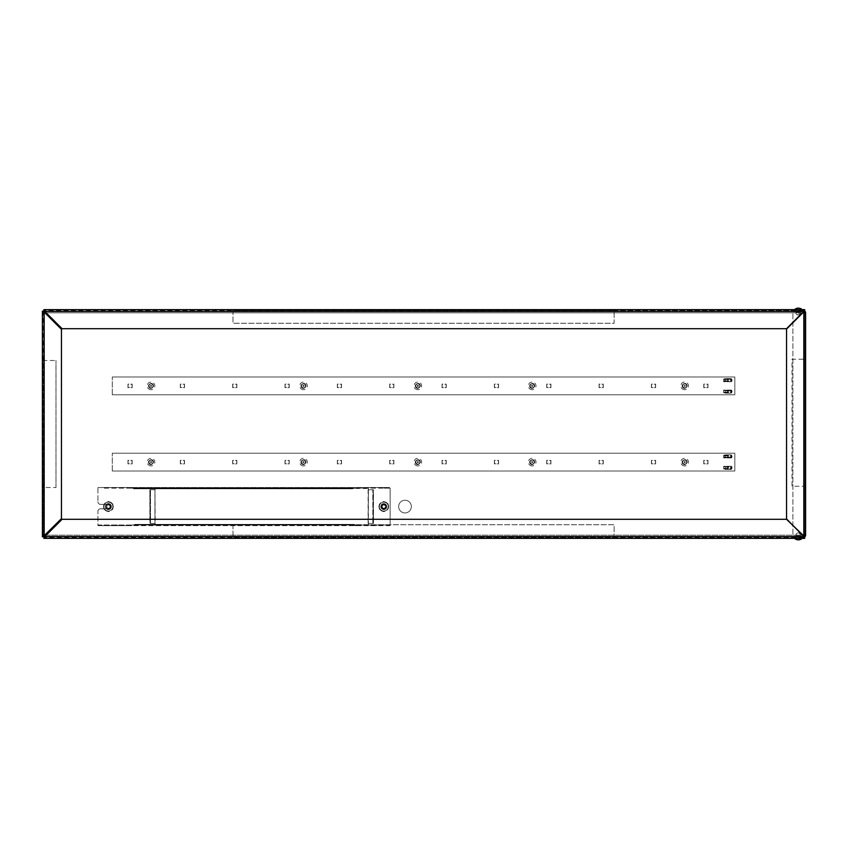 <?xml version="1.0" encoding="UTF-8"?>
<svg xmlns="http://www.w3.org/2000/svg" width="848" height="848" viewBox="0 0 848 848"><rect width="100%" height="100%" fill="white"/><g stroke="black" fill="none" stroke-linecap="round" stroke-linejoin="round"><path stroke-width="0.64" stroke-dasharray="4.24 3.18" d="M232.977 524.753L232.977 537.462L614.132 537.462L614.132 524.753L232.977 524.753L232.977 537.462L614.132 537.462L614.132 524.753L232.977 524.753M232.977 310.538L232.977 323.247L614.132 323.247L614.132 310.538L232.977 310.538L232.977 323.247L614.132 323.247L614.132 310.538L232.977 310.538M56 487.526L56 360.474L56 487.526L43.29 487.526L43.29 360.474L56 360.474L43.29 360.474L43.29 487.526L56 487.526M804.71 486.254L804.71 359.202L804.71 486.254L792 486.254L792 359.202L804.71 359.202L792 359.202L792 486.254L804.71 486.254M44.944 312.827L803.565 312.827L803.565 535.173L44.944 535.173M44.435 312.827L44.435 535.173L44.435 312.827M802.802 312.827L803.565 312.827L803.565 535.173L802.802 535.173M802.399 312.827L46.205 312.827M46.205 535.173L802.399 535.173M803.416 311.81L792.891 311.81L792.891 310.919L803.819 310.919L792.891 310.919L792.891 537.081L792.891 536.19L803.819 536.19L803.819 535.3L805.6 535.3L804.71 535.3A0.89 0.89 0 0 1 803.819 536.19L786.541 518.912L786.541 329.088L803.819 311.81L803.819 312.7L803.819 310.919L803.819 312.7L805.6 312.7L804.71 312.7A0.89 0.89 0 0 0 803.819 311.81L792.891 311.81L792.891 310.919L803.819 310.919A1.781 1.781 0 0 1 805.6 312.7L804.71 312.7L804.71 535.3L803.819 535.3L803.819 537.081L803.819 535.3L804.71 535.3L804.71 312.7M803.416 536.19L792.891 536.19L792.891 537.081L803.819 537.081L792.891 537.081L792.891 310.919L803.819 310.919A1.781 1.781 0 0 1 804.392 311.015M804.392 536.985A1.781 1.781 0 0 1 803.819 537.081L792.891 537.081L803.819 537.081A1.781 1.781 0 0 0 805.6 535.3L805.6 312.7M804.71 535.3L805.6 535.3M798.36 535.427L796.081 535.427L798.36 535.427M798.996 539.837L798.996 532.968L797.724 532.968L798.996 532.968L800.883 535.141L798.36 535.141L800.629 535.427M802.166 538.342L794.544 538.342L802.166 538.342M798.36 538.342L800.395 538.342L798.36 538.342M798.805 539.837L798.116 539.837M798.36 312.573L796.081 312.573L798.36 312.573M800.629 312.573L795.837 312.859L800.883 312.859L798.996 315.032L797.724 315.032L798.996 315.032L798.996 308.163M802.166 309.658L794.544 309.658L802.166 309.658M800.395 309.658L796.325 309.658L800.395 309.658L800.395 312.573M798.805 308.163L797.724 308.163L797.724 315.032A2.544 2.544 0 0 1 795.837 312.859L796.081 312.573M108.406 509.574A2.989 2.989 0 0 1 105.82 505.09A2.989 2.989 0 0 1 110.993 505.09A2.989 2.989 0 0 1 108.406 509.574A2.989 2.989 0 0 0 110.993 505.09A2.989 2.989 0 0 0 105.82 505.09A2.989 2.989 0 0 0 108.406 509.574M108.406 509.129A2.544 2.544 0 0 0 110.6 505.313A2.544 2.544 0 0 0 106.201 505.313A2.544 2.544 0 0 0 108.406 509.129A2.544 2.544 0 0 1 106.201 505.313A2.544 2.544 0 0 1 110.6 505.313A2.544 2.544 0 0 1 108.406 509.129M106.18 502.737A4.452 4.452 0 0 1 112.848 506.585A4.452 4.452 0 0 1 106.18 510.432A4.452 4.452 0 0 1 106.18 502.737A4.452 4.452 0 0 1 112.848 506.585A4.452 4.452 0 0 1 106.18 510.432A4.452 4.452 0 0 1 106.18 502.737L108.406 501.454L112.848 504.019L108.406 501.454L103.954 504.019L103.954 506.585L103.954 504.019L106.18 502.737M103.954 509.15L103.954 506.585L103.954 509.15L106.18 510.432L103.954 509.15M112.848 506.585L112.848 504.019L112.848 506.585M110.622 510.432L112.848 509.15L110.622 510.432M106.18 510.432L108.406 511.715L106.18 510.432M383.784 509.574A2.989 2.989 0 0 1 381.197 505.09A2.989 2.989 0 0 1 386.37 505.09A2.989 2.989 0 0 1 383.784 509.574A2.989 2.989 0 0 0 386.37 505.09A2.989 2.989 0 0 0 381.197 505.09A2.989 2.989 0 0 0 383.784 509.574M383.784 509.129A2.544 2.544 0 0 0 385.988 505.313A2.544 2.544 0 0 0 381.589 505.313A2.544 2.544 0 0 0 383.784 509.129A2.544 2.544 0 0 1 381.589 505.313A2.544 2.544 0 0 1 385.988 505.313A2.544 2.544 0 0 1 383.784 509.129M381.568 502.737A4.452 4.452 0 0 1 388.236 506.585A4.452 4.452 0 0 1 381.568 510.432A4.452 4.452 0 0 1 381.568 502.737A4.452 4.452 0 0 1 388.236 506.585A4.452 4.452 0 0 1 381.568 510.432A4.452 4.452 0 0 1 381.568 502.737L383.784 501.454L388.236 504.019L383.784 501.454L379.342 504.019L379.342 506.585L379.342 504.019L381.568 502.737M379.342 509.15L379.342 506.585L379.342 509.15L381.568 510.432L379.342 509.15M388.236 506.585L388.236 504.019L388.236 506.585M386.01 510.432L383.784 511.715L386.01 510.432M381.568 510.432L383.784 511.715L381.568 510.432M106.816 507.496L106.816 505.662L106.816 507.496L108.406 508.418L109.996 507.496L109.996 505.662L108.406 504.751L106.816 505.662L108.406 504.751L109.996 505.662L109.996 507.496L108.406 508.418L106.816 507.496M106.753 506.585A1.654 1.654 0 0 1 108.406 504.931A1.654 1.654 0 0 1 110.06 506.585A1.654 1.654 0 0 1 108.406 508.238A1.654 1.654 0 0 1 106.753 506.585M105.862 506.585A2.544 2.544 0 0 1 108.406 504.041A2.544 2.544 0 0 1 110.94 506.585A2.544 2.544 0 0 1 108.406 509.129A2.544 2.544 0 0 1 105.862 506.585A2.544 2.544 0 0 1 108.406 504.041A2.544 2.544 0 0 1 110.94 506.585A2.544 2.544 0 0 1 108.406 509.129A2.544 2.544 0 0 1 105.862 506.585M103.901 506.585A4.505 4.505 0 0 1 108.406 502.08A4.505 4.505 0 0 1 112.911 506.585A4.505 4.505 0 0 1 108.406 511.09A4.505 4.505 0 0 1 103.901 506.585M103.573 506.585A4.823 4.823 0 0 1 108.406 501.751A4.823 4.823 0 0 1 113.229 506.585A4.823 4.823 0 0 1 108.406 511.408A4.823 4.823 0 0 1 103.573 506.585A4.823 4.823 0 0 1 108.406 501.751A4.823 4.823 0 0 1 113.229 506.585A4.823 4.823 0 0 1 108.406 511.408A4.823 4.823 0 0 1 103.573 506.585M382.204 507.496L382.204 505.662L382.204 507.496L383.784 508.418L385.374 507.496L385.374 505.662L383.784 504.751L382.204 505.662L383.784 504.751L385.374 505.662L385.374 507.496L383.784 508.418L382.204 507.496M382.141 506.585A1.654 1.654 0 0 1 383.784 504.931A1.654 1.654 0 0 1 385.437 506.585A1.654 1.654 0 0 1 383.784 508.238A1.654 1.654 0 0 1 382.141 506.585M381.25 506.585A2.544 2.544 0 0 1 383.784 504.041A2.544 2.544 0 0 1 386.328 506.585A2.544 2.544 0 0 1 383.784 509.129A2.544 2.544 0 0 1 381.25 506.585A2.544 2.544 0 0 1 383.784 504.041A2.544 2.544 0 0 1 386.328 506.585A2.544 2.544 0 0 1 383.784 509.129A2.544 2.544 0 0 1 381.25 506.585M379.279 506.585A4.505 4.505 0 0 1 383.784 502.08A4.505 4.505 0 0 1 388.289 506.585A4.505 4.505 0 0 1 383.784 511.09A4.505 4.505 0 0 1 379.279 506.585M378.961 506.585A4.823 4.823 0 0 1 383.784 501.751A4.823 4.823 0 0 1 388.617 506.585A4.823 4.823 0 0 1 383.784 511.408A4.823 4.823 0 0 1 378.961 506.585A4.823 4.823 0 0 1 383.784 501.751A4.823 4.823 0 0 1 388.617 506.585A4.823 4.823 0 0 1 383.784 511.408A4.823 4.823 0 0 1 378.961 506.585M154.94 487.897L154.94 525.272L154.94 487.526L155.195 523.417L149.852 523.417L149.852 489.752L154.749 489.752M150.043 489.752L150.043 523.417L154.749 523.417M150.043 523.417L149.852 489.752L150.488 489.752L150.488 523.417L150.488 489.752L155.195 489.752M155.195 523.417L154.94 525.272M368.382 525.643L154.94 525.643L368.382 525.643L368.382 523.417L368.382 525.643M368.382 525.272L368.382 487.897L368.117 523.417L373.47 523.417L368.573 523.417M373.279 523.417L373.279 489.752L368.573 489.752M373.279 489.752L373.47 523.417L373.47 489.752L372.834 489.752L372.834 523.417L372.834 489.752L368.117 489.752L368.382 488.162L154.94 488.162L368.382 487.897M368.117 523.417L368.117 489.752M154.94 525.007L368.382 525.007L154.94 525.007M154.94 487.526L368.382 487.526L154.94 487.526M137.938 524.371L350.118 524.371L350.118 525.007L137.938 525.007L137.938 524.371L133.496 524.371L133.496 525.007L354.57 525.007L354.57 524.371L133.496 524.371L133.496 525.643L133.496 525.007L354.57 525.007L354.57 525.643L131.588 525.643L131.588 525.007L97.923 525.007L97.923 525.643L131.588 525.643M350.118 525.007L356.467 525.007L356.467 525.643L354.57 525.643L354.57 524.371L350.118 524.371M137.938 488.162L350.118 488.162L350.118 488.798L137.938 488.798L137.938 488.162L133.496 488.162L133.496 488.798L354.57 488.798L354.57 487.526L354.57 488.162L133.496 488.162L133.496 487.526L356.467 487.526L356.467 488.162L390.144 487.526L390.144 488.162L383.784 488.162M137.938 488.798L133.496 488.798L133.496 488.162L350.118 488.162M350.118 488.798L356.467 488.162M133.496 488.162L131.588 488.162L131.588 487.526L133.496 487.526L133.496 488.162M356.467 525.643L390.144 525.643L390.144 487.526L97.923 487.526L131.588 488.162M104.272 488.162L390.144 488.162L390.144 525.007L356.467 525.007M390.144 525.007L97.923 525.007L97.923 511.344L97.923 525.643L390.144 525.643L390.144 525.007M131.588 525.007L137.938 525.007M383.784 487.526L356.467 487.526M131.588 487.526L104.272 487.526M97.923 488.162L97.923 501.815L97.923 488.162M100.467 508.811A2.544 2.544 0 0 0 97.923 511.344A2.544 2.544 0 0 1 100.467 508.811L108.406 508.811L100.467 508.811M108.406 504.359A2.226 2.226 0 0 1 110.622 506.585A2.226 2.226 0 0 1 108.406 508.811A2.226 2.226 0 0 0 110.622 506.585A2.226 2.226 0 0 0 108.406 504.359L100.467 504.359L108.406 504.359M100.467 504.359A2.544 2.544 0 0 1 97.923 501.815A2.544 2.544 0 0 0 100.467 504.359M381.568 506.585A2.226 2.226 0 0 1 384.897 504.655A2.226 2.226 0 0 1 384.897 508.514A2.226 2.226 0 0 1 381.568 506.585A2.226 2.226 0 0 0 384.897 508.514A2.226 2.226 0 0 0 384.897 504.655A2.226 2.226 0 0 0 381.568 506.585M804.71 536.837L804.71 309.658L804.71 310.834L804.71 309.658L44.181 309.658L44.181 311.428L42.4 311.174L43.29 311.174L43.29 536.826L43.746 311.428M405.005 500.235A6.349 6.349 0 0 0 399.503 509.765A6.349 6.349 0 0 0 410.506 509.765A6.349 6.349 0 0 0 405.005 500.235A6.349 6.349 0 0 0 399.503 509.765A6.349 6.349 0 0 0 410.506 509.765A6.349 6.349 0 0 0 405.005 500.235M44.806 536.572L62.084 519.294L786.52 519.294L803.798 536.572L44.806 536.572L804.71 536.572L804.71 311.428L44.806 311.428L803.798 311.428L786.52 328.706L62.084 328.706L44.806 311.428M43.916 309.658L43.916 310.538L43.916 309.658L44.181 310.538L804.71 310.538L44.181 311.004M804.71 311.163L44.181 311.428L43.916 538.342L43.916 537.462L804.71 537.462L44.181 536.996M43.916 537.155L44.181 538.342L804.71 538.342L804.71 536.572L43.746 536.572M42.4 536.826L43.29 536.826L42.4 536.826L42.4 311.428L43.29 311.428L42.4 311.174M43.916 537.462L43.916 538.342M61.459 518.658L44.181 535.936L44.181 312.064L61.459 329.342L61.459 518.658M151.029 460.082A2.035 2.035 0 0 1 152.47 463.549A2.035 2.035 0 0 1 149.153 462.891A2.035 2.035 0 0 1 151.029 460.082M151.273 462.701A0.636 0.636 0 0 0 151.029 461.482A0.636 0.636 0 0 0 150.584 462.563A0.636 0.636 0 0 0 151.273 462.701M151.029 465.923A3.816 3.816 0 0 1 147.732 460.21A3.816 3.816 0 0 1 154.325 460.21A3.816 3.816 0 0 1 151.029 465.923M152.47 463.549A2.035 2.035 0 0 1 148.994 462.118A2.035 2.035 0 0 1 151.029 460.082A2.035 2.035 0 0 1 152.47 463.549M151.029 462.754A0.636 0.636 0 0 1 150.499 461.768A0.636 0.636 0 0 1 151.654 462.234A0.636 0.636 0 0 1 151.029 462.754M303.489 460.082A2.035 2.035 0 0 1 304.93 463.549A2.035 2.035 0 0 1 301.612 462.891A2.035 2.035 0 0 1 303.489 460.082M303.732 462.701A0.636 0.636 0 0 0 303.489 461.482A0.636 0.636 0 0 0 303.043 462.563A0.636 0.636 0 0 0 303.732 462.701M303.489 465.923A3.816 3.816 0 0 1 300.192 460.21A3.816 3.816 0 0 1 306.796 460.21A3.816 3.816 0 0 1 303.489 465.923M304.93 463.549A2.035 2.035 0 0 1 301.453 462.118A2.035 2.035 0 0 1 303.489 460.082A2.035 2.035 0 0 1 304.93 463.549M303.489 462.754A0.636 0.636 0 0 1 302.959 461.768A0.636 0.636 0 0 1 304.114 462.234A0.636 0.636 0 0 1 303.489 462.754M417.841 460.082A2.035 2.035 0 0 1 419.272 463.549A2.035 2.035 0 0 1 415.965 462.891A2.035 2.035 0 0 1 417.841 460.082M418.085 462.701A0.636 0.636 0 0 0 417.841 461.482A0.636 0.636 0 0 0 417.386 462.563A0.636 0.636 0 0 0 418.085 462.701M417.841 465.923A3.816 3.816 0 0 1 414.534 460.21A3.816 3.816 0 0 1 421.138 460.21A3.816 3.816 0 0 1 417.841 465.923M419.272 463.549A2.035 2.035 0 0 1 415.806 462.118A2.035 2.035 0 0 1 417.841 460.082A2.035 2.035 0 0 1 419.272 463.549M417.841 462.754A0.636 0.636 0 0 1 417.311 461.768A0.636 0.636 0 0 1 418.456 462.234A0.636 0.636 0 0 1 417.841 462.754M532.184 460.082A2.035 2.035 0 0 1 533.625 463.549A2.035 2.035 0 0 1 530.307 462.891A2.035 2.035 0 0 1 532.184 460.082M532.427 462.701A0.636 0.636 0 0 0 532.184 461.482A0.636 0.636 0 0 0 531.738 462.563A0.636 0.636 0 0 0 532.427 462.701M532.184 465.923A3.816 3.816 0 0 1 528.887 460.21A3.816 3.816 0 0 1 535.48 460.21A3.816 3.816 0 0 1 532.184 465.923M533.625 463.549A2.035 2.035 0 0 1 530.148 462.118A2.035 2.035 0 0 1 532.184 460.082A2.035 2.035 0 0 1 533.625 463.549M532.184 462.754A0.636 0.636 0 0 1 531.654 461.768A0.636 0.636 0 0 1 532.809 462.234A0.636 0.636 0 0 1 532.184 462.754M684.643 460.082A2.035 2.035 0 0 1 686.085 463.549A2.035 2.035 0 0 1 682.767 462.891A2.035 2.035 0 0 1 684.643 460.082M684.887 462.701A0.636 0.636 0 0 0 684.643 461.482A0.636 0.636 0 0 0 684.198 462.563A0.636 0.636 0 0 0 684.887 462.701M684.643 465.923A3.816 3.816 0 0 1 681.347 460.21A3.816 3.816 0 0 1 687.951 460.21A3.816 3.816 0 0 1 684.643 465.923M686.085 463.549A2.035 2.035 0 0 1 682.619 462.118A2.035 2.035 0 0 1 684.643 460.082A2.035 2.035 0 0 1 686.085 463.549M684.643 462.754A0.636 0.636 0 0 1 684.113 461.768A0.636 0.636 0 0 1 685.269 462.234A0.636 0.636 0 0 1 684.643 462.754M132.161 463.898L132.161 460.337L127.974 460.337L127.974 463.898L132.161 463.898L132.161 460.337L127.974 460.337L127.974 463.898L132.161 463.898M184.504 463.898L184.504 460.337L180.317 460.337L180.317 463.898L184.504 463.898L184.504 460.337L180.317 460.337L180.317 463.898L184.504 463.898M236.857 463.898L236.857 460.337L232.659 460.337L232.659 463.898L236.857 463.898L236.857 460.337L232.659 460.337L232.659 463.898L236.857 463.898M289.2 463.898L289.2 460.337L285.002 460.337L285.002 463.898L289.2 463.898L289.2 460.337L285.002 460.337L285.002 463.898L289.2 463.898M341.543 463.898L341.543 460.337L337.356 460.337L337.356 463.898L341.543 463.898L341.543 460.337L337.356 460.337L337.356 463.898L341.543 463.898M393.885 463.898L393.885 460.337L389.698 460.337L389.698 463.898L393.885 463.898L393.885 460.337L389.698 460.337L389.698 463.898L393.885 463.898M446.239 463.898L446.239 460.337L442.041 460.337L442.041 463.898L446.239 463.898L446.239 460.337L442.041 460.337L442.041 463.898L446.239 463.898M498.582 463.898L498.582 460.337L494.384 460.337L494.384 463.898L498.582 463.898L498.582 460.337L494.384 460.337L494.384 463.898L498.582 463.898M550.924 463.898L550.924 460.337L546.727 460.337L546.727 463.898L550.924 463.898L550.924 460.337L546.727 460.337L546.727 463.898L550.924 463.898M603.267 463.898L603.267 460.337L599.08 460.337L599.08 463.898L603.267 463.898L603.267 460.337L599.08 460.337L599.08 463.898L603.267 463.898M655.621 463.898L655.621 460.337L651.423 460.337L651.423 463.898L655.621 463.898L655.621 460.337L651.423 460.337L651.423 463.898L655.621 463.898M707.963 463.898L707.963 460.337L703.766 460.337L703.766 463.898L707.963 463.898L707.963 460.337L703.766 460.337L703.766 463.898L707.963 463.898M132.034 463.771L132.034 460.464L128.101 460.464L128.101 463.771L132.034 463.771L132.034 460.464L128.101 460.464L128.101 463.771L132.034 463.771M184.376 463.771L184.376 460.464L180.444 460.464L180.444 463.771L184.376 463.771L184.376 460.464L180.444 460.464L180.444 463.771L184.376 463.771M236.73 463.771L236.73 460.464L232.787 460.464L232.787 463.771L236.73 463.771L236.73 460.464L232.787 460.464L232.787 463.771L236.73 463.771M289.073 463.771L289.073 460.464L285.129 460.464L285.129 463.771L289.073 463.771L289.073 460.464L285.129 460.464L285.129 463.771L289.073 463.771M341.415 463.771L341.415 460.464L337.483 460.464L337.483 463.771L341.415 463.771L341.415 460.464L337.483 460.464L337.483 463.771L341.415 463.771M393.758 463.771L393.758 460.464L389.826 460.464L389.826 463.771L393.758 463.771L393.758 460.464L389.826 460.464L389.826 463.771L393.758 463.771M446.112 463.771L446.112 460.464L442.168 460.464L442.168 463.771L446.112 463.771L446.112 460.464L442.168 460.464L442.168 463.771L446.112 463.771M498.454 463.771L498.454 460.464L494.511 460.464L494.511 463.771L498.454 463.771L498.454 460.464L494.511 460.464L494.511 463.771L498.454 463.771M550.797 463.771L550.797 460.464L546.854 460.464L546.854 463.771L550.797 463.771L550.797 460.464L546.854 460.464L546.854 463.771L550.797 463.771M603.14 463.771L603.14 460.464L599.207 460.464L599.207 463.771L603.14 463.771L603.14 460.464L599.207 460.464L599.207 463.771L603.14 463.771M655.493 463.771L655.493 460.464L651.55 460.464L651.55 463.771L655.493 463.771L655.493 460.464L651.55 460.464L651.55 463.771L655.493 463.771M707.836 463.771L707.836 460.464L703.893 460.464L703.893 463.771L707.836 463.771L707.836 460.464L703.893 460.464L703.893 463.771L707.836 463.771M731.389 457.941L730.616 457.941L730.616 454.857L731.389 454.857L732.545 456.394L731.389 457.941L731.389 454.857L731.389 457.941L723.651 457.941L728.294 457.56L723.651 457.56L725.199 457.019L725.199 455.429L725.199 457.369L727.754 457.019L727.754 455.779L723.651 455.779L727.754 455.779L727.754 457.019L725.199 457.019L725.199 455.779M731.167 455.789C731.845 455.302 732.121 455.715 731.994 457.008L731.04 456.394L731.58 455.429L725.199 455.429L728.294 455.45L728.294 457.348L725.199 457.348M731.994 457.008L725.199 457.369M728.294 455.45L728.294 457.348M725.199 457.019L723.651 457.019L723.651 455.238L728.294 455.238L723.651 454.857L731.389 454.857M725.199 454.857L727.902 455.238M730.616 454.857L727.902 454.857M727.902 457.56L730.616 457.941M727.902 457.941L725.199 457.56M725.199 457.941L723.651 457.941L723.651 454.857L725.199 455.238M725.199 468.456L725.199 466.866L725.199 468.456L723.651 468.456L727.754 468.456L725.199 468.456L725.199 467.216L727.754 467.216L727.754 468.456L727.754 467.216L725.199 467.216M725.199 468.785L728.294 468.785L728.294 466.888L725.199 466.888L731.994 467.216L731.04 467.831L731.58 468.796L725.199 468.796M731.167 468.446C731.845 468.923 732.121 468.52 731.994 467.216M731.389 466.283L730.616 466.283L730.616 469.379L731.389 469.379L732.545 467.831L731.389 466.283L731.389 469.379L731.389 466.283L723.651 466.283L723.651 468.997L728.294 468.997L728.294 466.676L723.651 466.676L728.294 466.888M728.294 468.785L725.199 468.997L727.902 468.997M730.616 469.379L727.902 469.379M725.199 469.379L731.389 469.379M727.902 466.676L730.616 466.283M727.902 466.283L725.199 466.676M725.199 466.283L723.651 466.283L723.651 469.379L725.199 468.997M301.273 462.118A2.226 2.226 0 0 1 304.602 460.188A2.226 2.226 0 0 1 304.602 464.036A2.226 2.226 0 0 1 301.273 462.118A2.226 2.226 0 0 0 304.602 464.036A2.226 2.226 0 0 0 304.602 460.188A2.226 2.226 0 0 0 301.273 462.118M529.958 462.118A2.226 2.226 0 0 1 533.297 460.188A2.226 2.226 0 0 1 533.297 464.036A2.226 2.226 0 0 1 529.958 462.118A2.226 2.226 0 0 0 533.297 464.036A2.226 2.226 0 0 0 533.297 460.188A2.226 2.226 0 0 0 529.958 462.118M682.428 462.118A2.226 2.226 0 0 1 685.756 460.188A2.226 2.226 0 0 1 685.756 464.036A2.226 2.226 0 0 1 682.428 462.118A2.226 2.226 0 0 0 685.756 464.036A2.226 2.226 0 0 0 685.756 460.188A2.226 2.226 0 0 0 682.428 462.118M415.615 462.118A2.226 2.226 0 0 1 418.954 460.188A2.226 2.226 0 0 1 418.954 464.036A2.226 2.226 0 0 1 415.615 462.118A2.226 2.226 0 0 0 418.954 464.036A2.226 2.226 0 0 0 418.954 460.188A2.226 2.226 0 0 0 415.615 462.118M148.803 462.118A2.226 2.226 0 0 1 152.142 460.188A2.226 2.226 0 0 1 152.142 464.036A2.226 2.226 0 0 1 148.803 462.118A2.226 2.226 0 0 0 152.142 464.036A2.226 2.226 0 0 0 152.142 460.188A2.226 2.226 0 0 0 148.803 462.118M112.275 471.011L112.275 453.224L112.275 471.011L734.834 471.011L734.834 453.224L112.275 453.224L734.834 453.224L734.834 471.011L112.275 471.011M151.029 383.847A2.035 2.035 0 0 1 152.47 387.324A2.035 2.035 0 0 1 149.153 386.667A2.035 2.035 0 0 1 151.029 383.847M151.273 386.476A0.636 0.636 0 0 0 151.029 385.246A0.636 0.636 0 0 0 150.584 386.338A0.636 0.636 0 0 0 151.273 386.476M151.029 389.698A3.816 3.816 0 0 1 147.732 383.974A3.816 3.816 0 0 1 154.325 383.974A3.816 3.816 0 0 1 151.029 389.698M152.47 387.324A2.035 2.035 0 0 1 148.994 385.882A2.035 2.035 0 0 1 151.029 383.847A2.035 2.035 0 0 1 152.47 387.324M151.029 386.518A0.636 0.636 0 0 1 150.499 385.533A0.636 0.636 0 0 1 151.654 386.01A0.636 0.636 0 0 1 151.029 386.518M303.489 383.847A2.035 2.035 0 0 1 304.93 387.324A2.035 2.035 0 0 1 301.612 386.667A2.035 2.035 0 0 1 303.489 383.847M303.732 386.476A0.636 0.636 0 0 0 303.489 385.246A0.636 0.636 0 0 0 303.043 386.338A0.636 0.636 0 0 0 303.732 386.476M303.489 389.698A3.816 3.816 0 0 1 300.192 383.974A3.816 3.816 0 0 1 306.796 383.974A3.816 3.816 0 0 1 303.489 389.698M304.93 387.324A2.035 2.035 0 0 1 301.453 385.882A2.035 2.035 0 0 1 303.489 383.847A2.035 2.035 0 0 1 304.93 387.324M303.489 386.518A0.636 0.636 0 0 1 302.959 385.533A0.636 0.636 0 0 1 304.114 386.01A0.636 0.636 0 0 1 303.489 386.518M417.841 383.847A2.035 2.035 0 0 1 419.272 387.324A2.035 2.035 0 0 1 415.965 386.667A2.035 2.035 0 0 1 417.841 383.847M418.085 386.476A0.636 0.636 0 0 0 417.841 385.246A0.636 0.636 0 0 0 417.386 386.338A0.636 0.636 0 0 0 418.085 386.476M417.841 389.698A3.816 3.816 0 0 1 414.534 383.974A3.816 3.816 0 0 1 421.138 383.974A3.816 3.816 0 0 1 417.841 389.698M419.272 387.324A2.035 2.035 0 0 1 415.806 385.882A2.035 2.035 0 0 1 417.841 383.847A2.035 2.035 0 0 1 419.272 387.324M417.841 386.518A0.636 0.636 0 0 1 417.311 385.533A0.636 0.636 0 0 1 418.456 386.01A0.636 0.636 0 0 1 417.841 386.518M532.184 383.847A2.035 2.035 0 0 1 533.625 387.324A2.035 2.035 0 0 1 530.307 386.667A2.035 2.035 0 0 1 532.184 383.847M532.427 386.476A0.636 0.636 0 0 0 532.184 385.246A0.636 0.636 0 0 0 531.738 386.338A0.636 0.636 0 0 0 532.427 386.476M532.184 389.698A3.816 3.816 0 0 1 528.887 383.974A3.816 3.816 0 0 1 535.48 383.974A3.816 3.816 0 0 1 532.184 389.698M533.625 387.324A2.035 2.035 0 0 1 530.148 385.882A2.035 2.035 0 0 1 532.184 383.847A2.035 2.035 0 0 1 533.625 387.324M532.184 386.518A0.636 0.636 0 0 1 531.654 385.533A0.636 0.636 0 0 1 532.809 386.01A0.636 0.636 0 0 1 532.184 386.518M684.643 383.847A2.035 2.035 0 0 1 686.085 387.324A2.035 2.035 0 0 1 682.767 386.667A2.035 2.035 0 0 1 684.643 383.847M684.887 386.476A0.636 0.636 0 0 0 684.643 385.246A0.636 0.636 0 0 0 684.198 386.338A0.636 0.636 0 0 0 684.887 386.476M684.643 389.698A3.816 3.816 0 0 1 681.347 383.974A3.816 3.816 0 0 1 687.951 383.974A3.816 3.816 0 0 1 684.643 389.698M686.085 387.324A2.035 2.035 0 0 1 682.619 385.882A2.035 2.035 0 0 1 684.643 383.847A2.035 2.035 0 0 1 686.085 387.324M684.643 386.518A0.636 0.636 0 0 1 684.113 385.533A0.636 0.636 0 0 1 685.269 386.01A0.636 0.636 0 0 1 684.643 386.518M132.161 387.663L132.161 384.112L127.974 384.112L127.974 387.663L132.161 387.663L132.161 384.112L127.974 384.112L127.974 387.663L132.161 387.663M184.504 387.663L184.504 384.112L180.317 384.112L180.317 387.663L184.504 387.663L184.504 384.112L180.317 384.112L180.317 387.663L184.504 387.663M236.857 387.663L236.857 384.112L232.659 384.112L232.659 387.663L236.857 387.663L236.857 384.112L232.659 384.112L232.659 387.663L236.857 387.663M289.2 387.663L289.2 384.112L285.002 384.112L285.002 387.663L289.2 387.663L289.2 384.112L285.002 384.112L285.002 387.663L289.2 387.663M341.543 387.663L341.543 384.112L337.356 384.112L337.356 387.663L341.543 387.663L341.543 384.112L337.356 384.112L337.356 387.663L341.543 387.663M393.885 387.663L393.885 384.112L389.698 384.112L389.698 387.663L393.885 387.663L393.885 384.112L389.698 384.112L389.698 387.663L393.885 387.663M446.239 387.663L446.239 384.112L442.041 384.112L442.041 387.663L446.239 387.663L446.239 384.112L442.041 384.112L442.041 387.663L446.239 387.663M498.582 387.663L498.582 384.112L494.384 384.112L494.384 387.663L498.582 387.663L498.582 384.112L494.384 384.112L494.384 387.663L498.582 387.663M550.924 387.663L550.924 384.112L546.727 384.112L546.727 387.663L550.924 387.663L550.924 384.112L546.727 384.112L546.727 387.663L550.924 387.663M603.267 387.663L603.267 384.112L599.08 384.112L599.08 387.663L603.267 387.663L603.267 384.112L599.08 384.112L599.08 387.663L603.267 387.663M655.621 387.663L655.621 384.112L651.423 384.112L651.423 387.663L655.621 387.663L655.621 384.112L651.423 384.112L651.423 387.663L655.621 387.663M707.963 387.663L707.963 384.112L703.766 384.112L703.766 387.663L707.963 387.663L707.963 384.112L703.766 384.112L703.766 387.663L707.963 387.663M132.034 387.536L132.034 384.239L128.101 384.239L128.101 387.536L132.034 387.536L132.034 384.239L128.101 384.239L128.101 387.536L132.034 387.536M184.376 387.536L184.376 384.239L180.444 384.239L180.444 387.536L184.376 387.536L184.376 384.239L180.444 384.239L180.444 387.536L184.376 387.536M236.73 387.536L236.73 384.239L232.787 384.239L232.787 387.536L236.73 387.536L236.73 384.239L232.787 384.239L232.787 387.536L236.73 387.536M289.073 387.536L289.073 384.239L285.129 384.239L285.129 387.536L289.073 387.536L289.073 384.239L285.129 384.239L285.129 387.536L289.073 387.536M341.415 387.536L341.415 384.239L337.483 384.239L337.483 387.536L341.415 387.536L341.415 384.239L337.483 384.239L337.483 387.536L341.415 387.536M393.758 387.536L393.758 384.239L389.826 384.239L389.826 387.536L393.758 387.536L393.758 384.239L389.826 384.239L389.826 387.536L393.758 387.536M446.112 387.536L446.112 384.239L442.168 384.239L442.168 387.536L446.112 387.536L446.112 384.239L442.168 384.239L442.168 387.536L446.112 387.536M498.454 387.536L498.454 384.239L494.511 384.239L494.511 387.536L498.454 387.536L498.454 384.239L494.511 384.239L494.511 387.536L498.454 387.536M550.797 387.536L550.797 384.239L546.854 384.239L546.854 387.536L550.797 387.536L550.797 384.239L546.854 384.239L546.854 387.536L550.797 387.536M603.14 387.536L603.14 384.239L599.207 384.239L599.207 387.536L603.14 387.536L603.14 384.239L599.207 384.239L599.207 387.536L603.14 387.536M655.493 387.536L655.493 384.239L651.55 384.239L651.55 387.536L655.493 387.536L655.493 384.239L651.55 384.239L651.55 387.536L655.493 387.536M707.836 387.536L707.836 384.239L703.893 384.239L703.893 387.536L707.836 387.536L707.836 384.239L703.893 384.239L703.893 387.536L707.836 387.536M731.389 381.717L730.616 381.717L730.616 378.621L731.389 378.621L732.545 380.169L731.389 381.717L731.389 378.621L731.389 381.717L723.651 381.717L728.294 381.324L723.651 381.324L725.199 380.784L725.199 379.204L725.199 381.134L727.754 380.784L727.754 379.544L723.651 379.544L727.754 379.544L727.754 380.784L725.199 380.784L725.199 379.544M731.994 380.784L731.167 379.554C731.845 379.077 732.121 379.48 731.994 380.784L725.199 381.134L728.294 381.112L728.294 379.003L728.294 381.112M731.167 379.554L728.294 379.215M725.199 380.784L723.651 380.784L723.651 379.003L728.294 379.003L723.651 378.621L731.389 378.621M725.199 378.621L727.902 379.003M730.616 378.621L727.902 378.621M727.902 381.324L730.616 381.717M727.902 381.717L725.199 381.324M725.199 381.717L723.651 381.717L723.651 378.621L725.199 379.003M725.199 392.221L725.199 390.631L725.199 392.221L723.651 392.221L727.754 392.221L725.199 392.221L725.199 390.981L727.754 390.981L727.754 392.221L727.754 390.981L725.199 390.981M731.167 392.211C731.845 392.698 732.121 392.285 731.994 390.992L731.04 391.606L731.58 392.571L725.199 392.571L728.294 392.55L728.294 390.652L725.199 390.652M731.994 390.992L725.199 390.631M731.389 390.059L730.616 390.059L730.616 393.143L731.389 393.143L732.545 391.606L731.389 390.059L731.389 393.143L731.389 390.059L723.651 390.059L723.651 392.762L728.294 392.762L728.294 390.44L723.651 390.44L728.294 390.652M728.294 392.55L725.199 392.762L727.902 392.762M730.616 393.143L727.902 393.143M725.199 393.143L731.389 393.143M727.902 390.44L730.616 390.059M727.902 390.059L725.199 390.44M725.199 390.059L723.651 390.059L723.651 393.143L725.199 392.762M301.273 385.882A2.226 2.226 0 0 1 304.602 383.964A2.226 2.226 0 0 1 304.602 387.812A2.226 2.226 0 0 1 301.273 385.882A2.226 2.226 0 0 0 304.602 387.812A2.226 2.226 0 0 0 304.602 383.964A2.226 2.226 0 0 0 301.273 385.882M529.958 385.882A2.226 2.226 0 0 1 533.297 383.964A2.226 2.226 0 0 1 533.297 387.812A2.226 2.226 0 0 1 529.958 385.882A2.226 2.226 0 0 0 533.297 387.812A2.226 2.226 0 0 0 533.297 383.964A2.226 2.226 0 0 0 529.958 385.882M682.428 385.882A2.226 2.226 0 0 1 685.756 383.964A2.226 2.226 0 0 1 685.756 387.812A2.226 2.226 0 0 1 682.428 385.882A2.226 2.226 0 0 0 685.756 387.812A2.226 2.226 0 0 0 685.756 383.964A2.226 2.226 0 0 0 682.428 385.882M415.615 385.882A2.226 2.226 0 0 1 418.954 383.964A2.226 2.226 0 0 1 418.954 387.812A2.226 2.226 0 0 1 415.615 385.882A2.226 2.226 0 0 0 418.954 387.812A2.226 2.226 0 0 0 418.954 383.964A2.226 2.226 0 0 0 415.615 385.882M148.803 385.882A2.226 2.226 0 0 1 152.142 383.964A2.226 2.226 0 0 1 152.142 387.812A2.226 2.226 0 0 1 148.803 385.882A2.226 2.226 0 0 0 152.142 387.812A2.226 2.226 0 0 0 152.142 383.964A2.226 2.226 0 0 0 148.803 385.882M112.275 394.776L112.275 376.989L112.275 394.776L734.834 394.776L734.834 376.989L112.275 376.989L734.834 376.989L734.834 394.776L112.275 394.776M803.819 535.3L803.819 312.7M797.724 539.837L797.724 532.968A2.544 2.544 0 0 0 795.837 535.141L798.36 535.141L796.081 535.427M155.195 525.007L368.117 525.007M368.117 488.162L155.195 488.162M368.382 524.689L154.94 524.689M154.94 488.48L368.382 488.48M111.491 525.643L111.491 525.007M117.342 525.643L117.342 525.007M120.458 525.643L120.458 525.007M121.635 525.007L121.635 525.643M366.431 525.007L366.431 525.643M367.597 525.643L367.597 525.007M376.576 525.643L376.576 525.007M370.714 525.643L370.714 525.007M44.181 312.064L44.181 535.936M148.76 462.118A2.268 2.268 0 0 1 151.029 459.839A2.268 2.268 0 0 1 153.297 462.118A2.268 2.268 0 0 1 151.029 464.386A2.268 2.268 0 0 1 148.76 462.118M148.506 462.118A2.523 2.523 0 0 0 151.993 464.45A2.523 2.523 0 0 0 151.029 459.595A2.523 2.523 0 0 0 148.506 462.118C151.05 465.605 152.64 465.223 153.276 460.973C151.008 458.927 149.418 459.319 148.506 462.118M301.22 462.118A2.268 2.268 0 0 1 303.489 459.839A2.268 2.268 0 0 1 305.768 462.118A2.268 2.268 0 0 1 303.489 464.386A2.268 2.268 0 0 1 301.22 462.118M300.966 462.118A2.523 2.523 0 0 0 304.453 464.45A2.523 2.523 0 0 0 303.489 459.595A2.523 2.523 0 0 0 300.966 462.118C303.542 465.605 305.121 465.192 305.704 460.899C303.372 458.959 301.793 459.372 300.966 462.118M415.562 462.118A2.268 2.268 0 0 1 417.841 459.839A2.268 2.268 0 0 1 420.11 462.118A2.268 2.268 0 0 1 417.841 464.386A2.268 2.268 0 0 1 415.562 462.118M415.308 462.118A2.523 2.523 0 0 0 418.806 464.45A2.523 2.523 0 0 0 417.841 459.595A2.523 2.523 0 0 0 415.308 462.118C417.894 465.605 419.474 465.192 420.057 460.899C417.725 458.959 416.145 459.372 415.308 462.118M529.915 462.118A2.268 2.268 0 0 1 532.184 459.839A2.268 2.268 0 0 1 534.463 462.118A2.268 2.268 0 0 1 532.184 464.386A2.268 2.268 0 0 1 529.915 462.118M529.661 462.118A2.523 2.523 0 0 0 533.148 464.45A2.523 2.523 0 0 0 532.184 459.595A2.523 2.523 0 0 0 529.661 462.118C532.237 465.605 533.816 465.192 534.399 460.899C532.067 458.959 530.488 459.372 529.661 462.118M682.375 462.118A2.268 2.268 0 0 1 684.643 459.839A2.268 2.268 0 0 1 686.922 462.118A2.268 2.268 0 0 1 684.643 464.386A2.268 2.268 0 0 1 682.375 462.118M682.121 462.118A2.523 2.523 0 0 0 685.608 464.45A2.523 2.523 0 0 0 684.643 459.595A2.523 2.523 0 0 0 682.121 462.118C684.665 465.605 686.255 465.223 686.901 460.973C684.622 458.927 683.032 459.319 682.121 462.118M148.76 385.882A2.268 2.268 0 0 1 151.029 383.614A2.268 2.268 0 0 1 153.297 385.882A2.268 2.268 0 0 1 151.029 388.161A2.268 2.268 0 0 1 148.76 385.882M148.506 385.882A2.523 2.523 0 0 0 151.993 388.214A2.523 2.523 0 0 0 151.029 383.36A2.523 2.523 0 0 0 148.506 385.882C151.05 389.37 152.64 388.988 153.276 384.738C151.008 382.702 149.418 383.084 148.506 385.882M301.22 385.882A2.268 2.268 0 0 1 303.489 383.614A2.268 2.268 0 0 1 305.768 385.882A2.268 2.268 0 0 1 303.489 388.161A2.268 2.268 0 0 1 301.22 385.882M300.966 385.882A2.523 2.523 0 0 0 304.453 388.214A2.523 2.523 0 0 0 303.489 383.36A2.523 2.523 0 0 0 300.966 385.882C303.542 389.37 305.121 388.967 305.704 384.663C303.372 382.734 301.793 383.137 300.966 385.882M415.562 385.882A2.268 2.268 0 0 1 417.841 383.614A2.268 2.268 0 0 1 420.11 385.882A2.268 2.268 0 0 1 417.841 388.161A2.268 2.268 0 0 1 415.562 385.882M415.308 385.882A2.523 2.523 0 0 0 418.806 388.214A2.523 2.523 0 0 0 417.841 383.36A2.523 2.523 0 0 0 415.308 385.882C417.894 389.37 419.474 388.967 420.057 384.663C417.725 382.734 416.145 383.137 415.308 385.882M529.915 385.882A2.268 2.268 0 0 1 532.184 383.614A2.268 2.268 0 0 1 534.463 385.882A2.268 2.268 0 0 1 532.184 388.161A2.268 2.268 0 0 1 529.915 385.882M529.661 385.882A2.523 2.523 0 0 0 533.148 388.214A2.523 2.523 0 0 0 532.184 383.36A2.523 2.523 0 0 0 529.661 385.882C532.237 389.37 533.816 388.967 534.399 384.663C532.067 382.734 530.488 383.137 529.661 385.882M682.375 385.882A2.268 2.268 0 0 1 684.643 383.614A2.268 2.268 0 0 1 686.922 385.882A2.268 2.268 0 0 1 684.643 388.161A2.268 2.268 0 0 1 682.375 385.882M682.121 385.882A2.523 2.523 0 0 0 685.608 388.214A2.523 2.523 0 0 0 684.643 383.36A2.523 2.523 0 0 0 682.121 385.882C684.665 389.37 686.255 388.988 686.901 384.738C684.622 382.702 683.032 383.084 682.121 385.882M800.395 538.342L800.395 535.427M796.325 538.342L796.325 535.427M796.325 312.573L796.325 309.658"/><path stroke-width="1.27" d="M46.205 312.827L44.944 312.827M44.944 535.173L46.205 535.173M803.416 311.81L803.819 312.7L805.6 312.7A1.781 1.781 0 0 0 804.392 311.015M803.416 536.19L786.541 518.912L786.541 329.088L803.819 311.81A0.89 0.89 0 0 1 804.71 312.7M805.6 312.7L805.6 535.3A1.781 1.781 0 0 1 804.392 536.985M805.6 535.3L803.819 535.3L803.819 536.19A0.89 0.89 0 0 0 804.71 535.3M798.116 539.837L798.805 539.837M794.544 309.658A5.523 5.523 0 0 1 797.724 308.163L798.805 308.163M804.71 310.834L803.798 311.428L804.71 311.163M44.181 311.004L44.181 312.064L61.459 329.342L61.459 518.658L43.015 536.826L44.181 535.936L44.806 536.572L62.084 519.294L786.52 519.294L804.71 536.837M43.746 311.428L44.806 311.428L43.916 310.262L44.806 311.428L803.798 311.428L786.52 328.706L62.084 328.706L44.806 311.428M44.806 536.572L803.798 536.572L804.71 538.342L43.916 538.342L44.806 536.572L43.916 537.738M43.015 536.826L42.4 536.826L42.4 311.174L44.181 312.064L43.015 311.174M43.916 310.262L43.916 309.658L804.71 309.658L804.71 310.241M804.71 537.759L804.71 537.166M803.819 312.7L803.819 535.3M44.181 535.936L44.181 312.064M794.544 538.342A5.523 5.523 0 0 0 797.724 539.837M798.996 539.837A5.523 5.523 0 0 0 802.166 538.342M802.166 309.658A5.523 5.523 0 0 0 798.996 308.163"/></g></svg>
